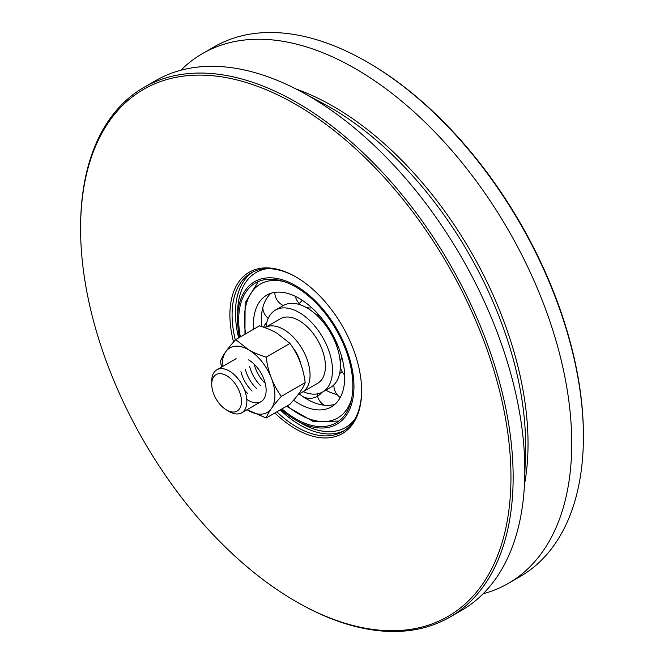 <?xml version="1.0" encoding="UTF-8"?>
<svg xmlns="http://www.w3.org/2000/svg" width="664" height="664" viewBox="0 0 664 664"><rect width="100%" height="100%" fill="white"/><g stroke="black" fill="none" stroke-linecap="round" stroke-linejoin="round"><path stroke-width="1" d="M583.415 436.588L583.415 435.318A304.319 175.694 -120 0 0 368.229 62.607L367.134 61.976A305.872 176.591 60 0 1 583.415 436.588A305.872 176.591 60 0 1 520.061 576.609L508.383 583.357A305.872 176.591 -120 0 0 508.383 230.167A305.872 176.591 -120 0 0 202.512 53.568A305.872 176.591 -120 0 0 180.874 70.243M202.512 53.568L214.198 46.829A305.872 176.591 60 0 1 367.134 61.976M483.126 593.757A305.872 176.591 -120 0 0 508.383 583.357M510.956 477.15A304.319 175.694 60 0 1 295.771 601.393A304.319 175.694 60 0 1 80.585 228.682A304.319 175.694 60 0 1 295.771 104.439A304.319 175.694 60 0 1 510.956 477.15M295.771 601.393L296.866 602.024A305.872 176.591 -120 0 0 449.802 617.171A305.872 176.591 -120 0 0 513.147 477.15A305.872 176.591 -120 0 0 379.634 169.337A305.872 176.591 -120 0 0 143.939 87.391A305.872 176.591 -120 0 0 80.585 227.412L80.585 228.682M274.871 412.983A93.159 53.784 -120 0 0 361.639 390.947A93.159 53.784 -120 0 0 295.771 276.855A93.159 53.784 -120 0 0 233.562 342.01M449.802 617.171L461.488 610.432A305.872 176.591 -120 0 0 524.709 478.761A305.872 176.591 -120 0 0 301.257 91.723A305.872 176.591 -120 0 0 155.617 80.643L143.939 87.391M235.313 340.026A91.607 52.888 60 0 1 232.093 314.885A91.607 52.888 60 0 1 251.067 272.954A91.607 52.888 60 0 1 296.318 277.178M361.639 390.308A91.607 52.888 60 0 1 342.674 431.617A91.607 52.888 60 0 1 276.838 411.854M281.046 409.422A82.286 47.509 -120 0 0 295.771 420.104A82.286 47.509 -120 0 0 353.953 386.514A82.286 47.509 -120 0 0 295.771 285.727A82.286 47.509 -120 0 0 237.579 319.326A82.286 47.509 -120 0 0 239.472 337.412M237.579 319.326L237.579 313.449A89.482 51.667 -120 0 1 267.293 268.663M281.951 408.899A80.734 46.613 -120 0 0 336.142 422.835A80.734 46.613 -120 0 0 336.142 329.61A80.734 46.613 -120 0 0 255.399 282.997A80.734 46.613 -120 0 0 238.683 319.957A80.734 46.613 -120 0 0 240.376 336.897M333.278 385.419A64.541 37.259 -120 0 0 333.892 385.743A64.541 37.259 -120 0 1 333.278 385.419M293.571 400.16A64.541 37.259 -120 0 0 331.336 406.907A64.541 37.259 -120 0 0 331.336 332.382A64.541 37.259 -120 0 0 266.795 295.123A64.541 37.259 -120 0 0 253.424 324.671A64.541 37.259 -120 0 0 253.59 329.261M325.75 390.166A64.541 37.259 -120 0 0 337.063 394.565M298.825 393.611A64.541 37.259 -120 0 0 300.468 394.864A64.541 37.259 -120 0 0 325.916 405.339A64.541 37.259 -120 0 0 335.038 404.21M270.987 293.264A64.541 37.259 -120 0 0 263.168 306.328A64.541 37.259 -120 0 0 261.326 320.106A64.541 37.259 -120 0 0 261.641 326.53M303.166 391.677A47.252 27.282 -120 0 0 322.687 391.934A47.252 27.282 -120 0 0 322.687 337.378A47.252 27.282 -120 0 0 275.435 310.096A47.252 27.282 -120 0 0 265.907 327.128M322.687 391.934L330.581 387.378A47.252 27.282 -120 0 0 335.063 383.543A47.252 27.282 -120 0 0 340.366 365.748A47.252 27.282 -120 0 0 335.063 341.827A47.252 27.282 -120 0 0 333.436 338.208A47.252 27.282 -120 0 0 327.344 327.651A47.252 27.282 -120 0 0 320.837 319.376A47.252 27.282 -120 0 0 302.203 305.523A47.252 27.282 -120 0 0 285.08 304.668A47.252 27.282 -120 0 0 283.337 305.54L275.435 310.096M241.472 401.438A21.032 12.143 60 0 1 226.607 410.02A21.032 12.143 60 0 1 211.733 384.265A21.032 12.143 60 0 1 226.607 375.675A21.032 12.143 60 0 1 241.472 401.438M226.607 410.02L229.296 411.58A24.842 14.342 -120 0 0 241.721 412.809A24.842 14.342 -120 0 0 246.867 401.438A24.842 14.342 -120 0 0 236.019 376.438A24.842 14.342 -120 0 0 216.879 369.782A24.842 14.342 -120 0 0 211.733 381.153L211.733 384.265M248.56 359.888A24.842 14.342 60 0 1 266.106 391.337A24.842 14.342 60 0 1 246.776 399.321M247.074 409.713L266.139 418.029C268.04 412.643 273.111 405.43 281.353 396.383C273.111 385.137 268.04 372.064 266.139 357.166C258.894 354.842 253.034 352.368 248.568 349.737L235.703 339.594C227.462 348.642 222.39 355.854 220.489 361.241L221.477 367.126M235.703 339.594L259.533 325.833C266.779 328.157 272.638 330.63 277.104 333.262L289.969 343.404C298.211 354.651 303.282 367.723 305.183 382.622C303.282 388.008 298.211 395.229 289.969 404.276L266.139 418.029M281.353 396.383L305.183 382.622M266.139 357.166L289.969 343.404M247.091 409.705A37.267 21.514 -120 0 0 274.904 396.225A37.267 21.514 -120 0 0 248.56 349.745A37.267 21.514 -120 0 0 222.249 366.677M300.726 363.806A25.149 14.525 -120 0 0 292.359 346.957M298.9 393.52A37.267 21.514 -120 0 0 302.327 392.158L317.699 383.286A37.267 21.514 -120 0 0 325.41 366.229A37.267 21.514 -120 0 0 309.15 328.73A37.267 21.514 -120 0 0 280.432 318.745L265.06 327.618A37.267 21.514 -120 0 0 264.944 327.684M302.327 392.158A37.267 21.514 -120 0 0 310.046 375.102A37.267 21.514 -120 0 0 293.778 337.602A37.267 21.514 -120 0 0 265.06 327.618M252.785 272.032A91.607 52.888 -120 0 0 235.463 312.943A91.607 52.888 -120 0 0 238.633 337.901M280.208 409.904A91.607 52.888 -120 0 0 344.325 430.587M524.477 484.521A275.51 159.07 -120 0 0 333.22 106.34A275.51 159.07 -120 0 0 296.152 89.051M524.709 478.761L525.49 452.707A275.51 159.07 -120 0 0 330.78 107.751A275.51 159.07 -120 0 0 324.206 104.082L301.257 91.723M295.771 420.104L300.858 423.043A89.482 51.667 -120 0 0 354.493 419.706M284.151 281.669A77.323 44.646 -120 0 0 245.68 333.834M287.255 405.837A77.323 44.646 -120 0 0 351.663 398.607M244.601 390.166A24.842 14.342 -120 0 0 247.722 393.561M240.941 371.666A24.842 14.342 -120 0 0 252.112 391.03M245.331 369.134A24.842 14.342 -120 0 0 256.512 388.49M249.722 366.594A24.842 14.342 -120 0 0 260.902 385.958M254.412 365.208A24.842 14.342 -120 0 0 264.446 382.588M317.126 393.901A14.89 14.89 0 0 0 324.173 405.198M317.649 313.615A14.89 14.89 0 0 0 320.654 319.176M321.144 319.716A14.89 14.89 0 0 0 325.011 322.646M274.763 292.384A14.89 14.89 0 0 0 283.312 305.548M298.294 304.195A14.89 14.89 0 0 0 302.12 300.203M341.86 357.423A14.89 14.89 0 0 0 340.267 362.619M340.358 366.719A14.89 14.89 0 0 0 344.657 374.986M266.853 322.173A14.89 14.89 0 0 0 263.674 327.227M333.934 337.154A14.89 14.89 0 0 0 335.021 341.728M335.096 341.902A14.89 14.89 0 0 0 338.2 346.508M298.941 393.503A14.89 14.89 0 0 0 299.796 394.366M302.693 396.458A14.89 14.89 0 0 0 321.783 392.424M295.38 296.368A14.89 14.89 0 0 0 301.099 305.091M306.394 307.556A14.89 14.89 0 0 0 311.889 307.847M342.284 371.981A14.89 14.89 0 0 0 339.57 373.683M333.901 384.829A14.89 14.89 0 0 0 340.217 397.553M272.016 292.957A14.89 14.89 0 0 0 270.597 293.621M262.761 307.83A14.89 14.89 0 0 0 268.239 318.33M258.296 281.553L245.116 302.909L244.95 334.258M286.524 406.26L313.748 421.798L338.839 421.059M236.143 358.66L216.879 369.782M260.985 401.687L241.721 412.809"/></g></svg>
